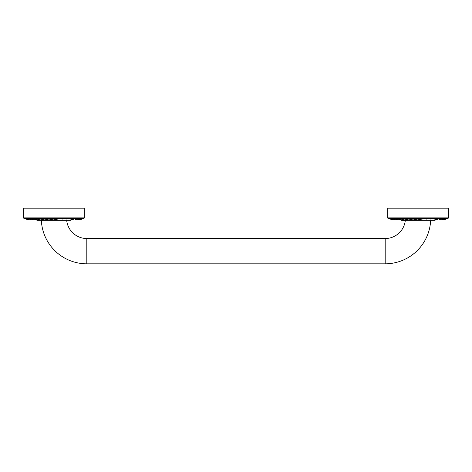 <?xml version="1.0" encoding="UTF-8"?>
<svg xmlns="http://www.w3.org/2000/svg" width="472" height="472" viewBox="0 0 472 472"><rect width="100%" height="100%" fill="white"/><g stroke="black" fill="none" stroke-linecap="round" stroke-linejoin="round"><path stroke-width="0.71" d="M412.487 218.3L413.572 218.341C412.074 219.751 410.416 219.869 408.604 218.701M404.64 218.737C406.091 219.793 407.495 219.757 408.864 218.642L409.112 218.3M404.533 218.3L404.858 218.3L404.533 218.3M398.043 218.3L397.542 218.3M397.967 218.571C396.799 219.869 395.713 219.81 394.704 218.394L394.675 218.3M448.4 217.893A0.407 0.407 0 0 1 447.993 218.3L388.12 218.3A0.407 0.407 0 0 1 387.713 217.893L387.713 208.187L448.4 208.187L448.4 217.893L387.713 217.893M435.691 219.504A1.215 1.215 0 0 1 434.541 220.324L401.572 220.324A1.215 1.215 0 0 1 400.368 219.262M41.347 220.324A45.513 45.513 0 0 0 86.813 263.813L385.187 263.813A45.513 45.513 0 0 0 430.653 220.324M66.688 220.324A20.231 20.231 0 0 0 86.813 238.531L385.187 238.531A20.231 20.231 0 0 0 405.312 220.324M71.579 219.504A1.215 1.215 0 0 1 70.428 220.324L37.459 220.324A1.215 1.215 0 0 1 36.25 219.262M48.374 218.3L49.46 218.341C47.961 219.751 46.303 219.869 44.492 218.701M40.527 218.737C41.973 219.793 43.383 219.757 44.751 218.642L44.999 218.3M40.421 218.3L40.745 218.3L40.421 218.3M33.931 218.3L33.429 218.3M33.848 218.571C32.686 219.869 31.6 219.81 30.586 218.394L30.562 218.3M84.287 217.893A0.407 0.407 0 0 1 83.88 218.3L24.007 218.3A0.407 0.407 0 0 1 23.6 217.893L23.6 208.187L84.287 208.187L84.287 217.893L23.6 217.893M426.517 219.108L426.139 219.108M422.269 219.108L421.667 219.108M417.891 219.108L417.106 219.108M413.501 219.108L412.599 219.108M409.218 219.108L408.262 219.108M405.153 219.108L404.227 219.108M401.401 219.108L400.61 219.108M385.187 238.531L385.187 263.813M62.404 219.108L62.021 219.108M58.156 219.108L57.549 219.108M53.779 219.108L52.994 219.108M49.389 219.108L48.486 219.108M45.105 219.108L44.15 219.108M41.034 219.108L40.108 219.108M37.288 219.108L36.492 219.108M86.813 238.531L86.813 263.813M417.018 218.589C419.053 219.899 421.006 219.804 422.877 218.3M412.758 218.654C414.705 219.893 416.534 219.775 418.239 218.3M400.958 218.731C401.943 219.728 403.182 219.728 404.669 218.731M397.625 218.654C398.722 219.769 399.849 219.793 400.999 218.725M392.403 218.3L395.147 219.049M390.71 218.3L393.129 219.273M389.63 218.3L391.784 219.433M389.199 218.3L391.129 219.51M391.341 219.51L391.902 219.468M392.421 219.51L393.406 219.403M394.197 219.504L395.583 219.338M396.627 219.498L398.35 219.279M399.654 219.492L400.421 219.504M437.768 219.279L436.458 219.492M440.535 219.338L439.485 219.498M442.707 219.403L441.916 219.504M444.211 219.468L443.692 219.51M446.913 218.3L444.919 219.504M446.683 218.3L445.857 219.209L444.117 219.45M445.774 218.3L444.683 219.262L442.6 219.374M444.187 218.3L442.931 219.262L440.411 219.297M441.928 218.3L437.603 219.22M439.037 218.3L434.258 219.15M430.464 219.085L435.591 218.3M426.328 219.02L431.679 218.3M421.962 218.961L427.402 218.3M52.905 218.589C54.935 219.899 56.894 219.804 58.764 218.3M48.645 218.654C50.592 219.893 52.416 219.775 54.121 218.3M36.846 218.731C37.831 219.728 39.07 219.728 40.557 218.731M33.512 218.654C34.609 219.769 35.73 219.793 36.881 218.725M28.291 218.3L31.034 219.049M26.597 218.3L29.016 219.273M25.517 218.3L27.665 219.433M25.087 218.3L27.01 219.51M27.228 219.51L27.789 219.468M28.308 219.51L29.293 219.403M30.084 219.504L31.465 219.338M32.515 219.498L34.232 219.279M35.542 219.492L36.309 219.504M73.65 219.279L72.346 219.492M76.417 219.338L75.373 219.498M78.594 219.403L77.803 219.504M80.098 219.468L79.579 219.51M82.801 218.3L80.806 219.504M82.565 218.3L81.745 219.209L80.004 219.45M81.662 218.3L80.57 219.262L78.488 219.374M80.075 218.3L78.818 219.262L76.299 219.297M77.815 218.3L73.49 219.22M74.924 218.3L70.145 219.15M66.351 219.085L71.478 218.3M62.215 219.02L67.561 218.3M57.849 218.961L63.283 218.3"/></g></svg>
